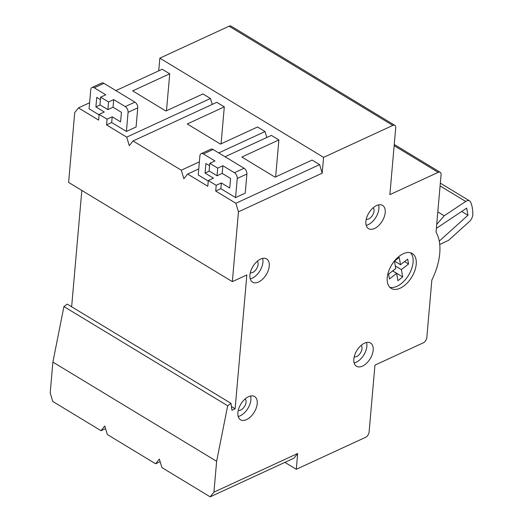 <?xml version="1.0" encoding="UTF-8"?>
<svg xmlns="http://www.w3.org/2000/svg" width="523" height="523" viewBox="0 0 523 523"><rect width="100%" height="100%" fill="white"/><g stroke="black" fill="none" stroke-linecap="round" stroke-linejoin="round"><path stroke-width="0.78" d="M439.738 244.496L448.564 240.332L469.288 221.647A6.792 3.916 121.2 0 0 472.805 214.41A45.272 26.098 -58.8 0 0 470.622 202.094A6.792 3.916 121.2 0 0 469.608 200.884A6.792 3.916 121.2 0 0 466.594 200.956A6.792 3.916 121.2 0 0 465.712 201.453L440.085 185.927M403.24 253.766A20.371 11.741 121.2 0 0 388.654 271.293A20.371 11.741 121.2 0 0 391.178 288.395A20.371 11.741 121.2 0 0 400.232 288.173A20.371 11.741 121.2 0 0 414.811 270.646A20.371 11.741 121.2 0 0 412.294 253.544A20.371 11.741 121.2 0 0 403.24 253.766M389.727 287.219A20.371 11.741 121.2 0 0 397.068 286.258A20.371 11.741 121.2 0 0 411.098 270.188A20.371 11.741 121.2 0 0 410.581 252.805M248.556 396.682A13.585 7.832 121.2 0 0 238.834 408.365A13.585 7.832 121.2 0 0 240.515 419.766A13.585 7.832 121.2 0 0 246.549 419.616A13.585 7.832 121.2 0 0 256.27 407.933A13.585 7.832 121.2 0 0 254.59 396.532A13.585 7.832 121.2 0 0 248.556 396.682M238.187 416.471A13.585 7.832 121.2 0 0 240.22 415.785A13.585 7.832 121.2 0 0 250.589 395.996M238.253 410.365A6.792 3.916 121.2 0 0 240.724 410.052A6.792 3.916 121.2 0 0 245.411 404.678A6.792 3.916 121.2 0 0 245.209 398.886M260.598 259.068A13.585 7.832 121.2 0 0 250.877 270.751A13.585 7.832 121.2 0 0 252.557 282.152A13.585 7.832 121.2 0 0 258.591 282.002A13.585 7.832 121.2 0 0 268.312 270.319A13.585 7.832 121.2 0 0 266.632 258.918A13.585 7.832 121.2 0 0 260.598 259.068M250.223 278.857A13.585 7.832 121.2 0 0 252.263 278.171A13.585 7.832 121.2 0 0 262.631 258.382M250.295 272.751A6.792 3.916 121.2 0 0 252.766 272.437A6.792 3.916 121.2 0 0 257.447 267.063A6.792 3.916 121.2 0 0 257.251 261.265M354.208 356.856A6.792 3.916 121.2 0 0 356.673 356.542A6.792 3.916 121.2 0 0 361.36 351.168A6.792 3.916 121.2 0 0 361.164 345.376M364.511 343.173A13.585 7.832 121.2 0 0 354.79 354.856A13.585 7.832 121.2 0 0 356.47 366.257A13.585 7.832 121.2 0 0 362.504 366.107A13.585 7.832 121.2 0 0 372.226 354.431A13.585 7.832 121.2 0 0 370.546 343.023A13.585 7.832 121.2 0 0 364.511 343.173M354.136 362.962A13.585 7.832 121.2 0 0 356.176 362.276A13.585 7.832 121.2 0 0 366.545 342.487M366.244 219.242A6.792 3.916 121.2 0 0 368.715 218.928A6.792 3.916 121.2 0 0 373.402 213.554A6.792 3.916 121.2 0 0 373.2 207.755M376.547 205.559A13.585 7.832 121.2 0 0 366.826 217.241A13.585 7.832 121.2 0 0 368.506 228.643A13.585 7.832 121.2 0 0 374.54 228.492A13.585 7.832 121.2 0 0 384.261 216.81A13.585 7.832 121.2 0 0 382.581 205.408A13.585 7.832 121.2 0 0 376.547 205.559M366.178 225.348A13.585 7.832 121.2 0 0 368.212 224.661A13.585 7.832 121.2 0 0 378.587 204.872M296.293 469.294L297.679 453.5L293.933 458.207L210.187 496.85L213.933 492.143L216.633 461.306L227.668 405.77L230.976 403.331L231.918 410.228L235.134 408.744L246.843 274.954L232.349 281.642L238.455 211.808L235.873 203.27L319.618 164.627L322.201 173.165L323.587 157.364L392.832 125.409A4.53 2.608 121.2 0 1 394.845 125.363A4.53 2.608 121.2 0 1 395.721 127.749L389.864 194.641L438.182 172.348A4.53 2.608 121.2 0 1 440.189 172.296A4.53 2.608 121.2 0 1 441.066 174.682L436.038 232.16A53.424 30.798 121.2 0 1 431.848 280.053L426.82 337.531A4.53 2.608 121.2 0 1 423.264 342.84L374.952 365.132L369.101 432.031A4.53 2.608 121.2 0 1 365.544 437.339L296.293 469.294L284.878 462.384M128.083 112.334A4.53 2.811 -114.8 0 0 125.252 106.594L134.914 102.129L103.907 83.347L94.245 87.805L105.79 94.8L100.638 97.18L108.549 101.972L113.7 99.592L113.033 107.241L121.421 112.321L120.584 121.879L112.197 116.792L107.045 119.172L106.542 124.905L111.693 122.532L126.409 131.443L136.072 126.984L137.745 107.869L128.083 112.334L126.409 131.443M107.045 119.172L99.135 114.38L98.631 120.113L78.463 107.895L74.717 112.595L68.611 182.429L232.349 281.642M235.873 203.27L215.705 191.045L220.856 188.672L235.566 197.583L245.235 193.124L246.902 174.015L237.239 178.474L235.566 197.583M237.239 178.474A4.53 2.811 -114.8 0 0 234.409 172.734L244.071 168.275L213.064 149.486L203.401 153.945L214.953 160.94L209.801 163.32L217.712 168.112L222.863 165.732L222.197 173.381L230.578 178.461L229.741 188.019L221.36 182.939L216.202 185.312L215.705 191.045M216.202 185.312L208.291 180.52L207.794 186.253L187.62 174.035L183.88 178.735L181.291 170.197L133.045 140.962L129.299 145.669L126.716 137.131L106.542 124.905M99.135 114.38L104.286 112L95.905 106.921L96.742 97.363L100.429 99.599M112.197 116.792L111.693 122.532M94.245 87.805A4.53 2.811 -114.8 0 0 92.015 87.518A4.53 2.811 -114.8 0 0 90.747 89.708L89.073 108.823L99.089 114.89M126.716 137.131L210.455 98.481L202.944 93.931L165.902 111.026L132.679 90.891L169.72 73.802L162.208 69.245L115.903 90.616M89.603 102.75L78.463 107.895M323.587 157.364L159.842 58.158L229.094 26.202A4.53 2.608 -58.8 0 1 231.107 26.15L394.845 125.363M105.561 428.618L101.031 430.71L52.777 401.474L50.195 392.936L52.888 362.093L63.93 306.563L67.238 304.118L230.976 403.331M81.817 190.431L71.638 306.785M159.842 58.158L158.731 70.847M101.031 430.71L104.77 426.003L107.359 434.541L155.606 463.777L159.352 459.076L161.934 467.614L210.187 496.85M216.633 461.306L52.888 362.093M100.638 97.18L99.971 104.822L107.882 109.614L113.033 107.241M108.549 101.972L107.882 109.614M166.484 110.752L169.72 73.802M210.455 98.481L212.253 104.41M221.066 143.825L224.302 106.869L216.784 102.318L133.045 140.962M218.738 152.919L265.037 131.554L257.525 127.004L220.484 144.093L187.26 123.964L224.302 106.869M265.037 131.554L266.828 137.484M275.647 176.892L278.877 139.942L271.365 135.392L225.067 156.756M319.618 164.627L312.1 160.071L275.059 177.166L241.842 157.037L278.877 139.942M227.668 405.77L63.93 306.563M235.134 408.744L231.408 406.482M113.7 99.592L125.252 106.594M134.914 102.129A4.53 2.811 65.2 0 1 137.745 107.869M92.015 87.518L101.678 83.059A4.53 2.811 65.2 0 1 103.907 83.347M95.905 106.921L100.181 104.946M436.712 224.459L444.21 215.796L465.712 201.453M439.255 241.129L467.954 215.254L466.686 208.121L436.372 228.348M444.21 215.796L437.81 211.92M208.291 180.52L213.449 178.14L205.062 173.061L205.899 163.509L209.586 165.739M221.36 182.939L220.856 188.672M203.401 153.945A4.53 2.811 -114.8 0 0 201.172 153.657A4.53 2.811 -114.8 0 0 199.904 155.847L198.23 174.963L208.252 181.03M198.766 168.89L187.62 174.035M396.617 273.366L397.918 280.688L402.697 276.942L401.396 269.62L408.561 264.004L407.692 259.127L400.526 264.743L399.219 257.421L394.44 261.16L395.748 268.482L388.576 274.098L389.445 278.981L396.617 273.366L392.61 270.94M209.801 163.32L209.128 170.962L217.038 175.761L222.197 173.381M217.712 168.112L217.038 175.761M322.201 173.165L238.455 211.808M213.933 492.143L297.679 453.5M461.691 211.462L467.954 215.254M395.29 265.926L401.396 269.62M404.56 261.578L408.561 264.004M400.526 264.743L394.519 261.101M392.688 270.881L402.697 276.942M222.863 165.732L234.409 172.734M244.071 168.275A4.53 2.811 65.2 0 1 246.902 174.015M201.172 153.657L210.834 149.199A4.53 2.811 65.2 0 1 213.064 149.486M205.062 173.061L209.337 171.093M160.143 461.685L155.606 463.777M181.291 170.197L199.381 161.855M392.832 125.409L229.094 26.202M438.182 172.348L394.152 145.669M440.189 172.296L394.257 144.466M469.608 200.884L440.327 183.142"/></g></svg>
